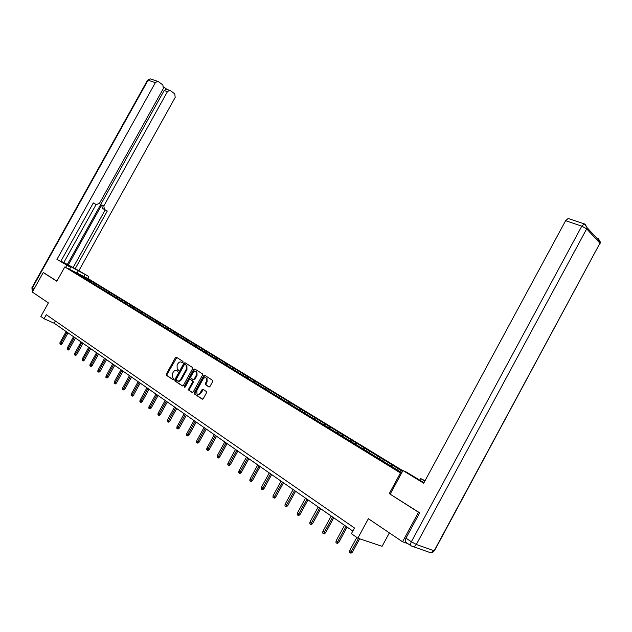 <?xml version="1.0" encoding="UTF-8"?>
<svg xmlns="http://www.w3.org/2000/svg" width="632" height="632" viewBox="0 0 632 632"><rect width="100%" height="100%" fill="white"/><g stroke="black" fill="none" stroke-linecap="round" stroke-linejoin="round"><path stroke-width="0.95" d="M183.043 362.326L182.964 361.417L176.439 357.254L175.333 357.767L166.366 374.041L166.398 375.29L172.923 379.642L173.705 379.287L173.674 378.41L172.544 377.62L172.433 373.607L173.184 372.24C174.274 370.557 175.459 370.012 176.747 370.613L177.592 371.166L178.374 370.81L178.358 369.933L177.173 369.112L177.086 365.154L177.837 363.787C178.927 362.104 180.12 361.559 181.408 362.144L182.261 362.689L183.043 362.326M208.844 386.91L210.022 386.389L212.636 381.633L212.613 380.361L204.776 375.337L203.615 375.858L194.372 392.662L194.419 393.957L202.145 399.108L203.314 398.602L206.474 392.851L206.435 391.556L203.038 389.312L201.869 389.826L200.312 392.67C199.238 394.257 198.124 394.652 196.971 393.839L196.852 390.378L202.943 379.311C204.049 377.675 205.187 377.296 206.348 378.173L206.419 381.546L205.4 383.403L205.432 384.675L209.002 386.982M44.122 272.985L43.229 272.55L32.351 292.079L48.388 302.894L40.835 316.482L44.043 318.726L46.278 314.712L354.481 527.989L351.4 533.677L357.831 538.18L382.084 546.324L389.359 532.871M410.966 545.716L406.013 542.382C404.946 541.75 404.93 540.344 405.973 538.156L419.656 512.805L389.273 493.6L418.495 512.268L402.552 541.774L368.377 518.714L357.831 538.18M389.273 493.6L400.451 472.957L64.796 266.941L88.646 278.91L402.868 470.722M43.229 272.55L56.833 281.24L64.796 266.941M192.539 368.772L192.412 367.445L185.026 362.728L183.896 363.242L174.851 379.682L174.89 380.946L182.277 385.875L183.406 385.37L192.539 368.772M194.79 368.962L202.453 373.875L202.477 375.132L193.25 391.911L192.096 392.417L188.802 390.213L188.763 388.925L192.484 382.155L192.365 380.812L190.24 379.421L189.094 379.935L185.231 386.958L184.378 387.274L184.354 386.373L193.645 369.483L194.79 368.962M407.901 543.654L402.552 541.774M418.495 512.268L419.356 512.615M401.423 473.392L400.451 472.957M393.689 467.68L394.447 466.282L93.757 282.536L73.494 271.476L401.818 472.657M394.447 466.282L402.434 471.512M391.018 466.045L392.195 465.255M382.313 460.704L383.49 459.93M376.941 457.418L378.118 456.644M368.456 452.22L369.625 451.453M363.218 449.004L364.387 448.254M354.742 444.067L356.108 443.19M349.836 440.804L351.005 440.07M341.478 436.041L342.931 435.132M336.785 432.809L337.946 432.091M328.624 428.164L330.07 427.272M324.05 425.004L325.211 424.301M316.079 420.47L317.525 419.601M311.623 417.389L312.777 416.701M303.834 412.965L305.272 412.111M299.489 409.955L300.642 409.275M291.881 405.633L293.311 404.796M287.639 402.695L288.792 402.031M280.205 398.476L281.635 397.654M276.065 395.608L277.211 394.953M268.798 391.485L270.22 390.679M264.761 388.68L265.898 388.04M257.651 384.651L259.065 383.861M253.708 381.902L254.846 381.278M246.757 377.96L248.163 377.193M242.909 375.29L244.039 374.673M236.139 371.411L237.506 370.676M232.339 368.812L233.469 368.211M225.75 365.012L227.078 364.308M222.006 362.484L223.128 361.891M215.591 358.747L216.879 358.067M211.902 356.29L213.016 355.705M205.645 352.617L206.901 351.969M202.011 350.231L203.125 349.654M195.912 346.62L197.137 345.996M192.333 344.298L193.439 343.737M186.385 340.751L187.578 340.15M182.853 338.491L183.952 337.938M177.055 335.007L178.216 334.431M173.571 332.803L174.669 332.258M167.922 329.375L169.052 328.83M164.478 327.234L165.576 326.704M158.964 323.868L160.07 323.339M155.575 321.775L156.665 321.253M150.187 318.473L151.269 317.959M146.735 316.482L147.935 315.913M141.568 313.195L142.65 312.682M138.045 311.307L139.38 310.683M133.123 308.021L134.197 307.515M129.655 306.172L130.99 305.556M124.844 302.941L125.91 302.452M121.439 301.14L122.766 300.532M116.723 297.972L117.789 297.49M113.381 296.195L114.708 295.602M108.759 293.09L109.818 292.616M105.481 291.352L106.8 290.767M100.954 288.303L102.005 287.837M97.747 286.588L99.042 286.019M93.291 283.61L94.334 283.152M90.163 281.919L91.427 281.366M82.594 277.266L83.29 276.397M44.043 318.726L54.139 323.205L352.814 531.077M396.533 469.418L397.71 468.628M55.363 321.001L54.139 323.205M93.196 283.547L93.757 282.536M100.804 288.216L101.373 287.189M108.562 292.972L109.139 291.937M116.47 297.814L117.046 296.771M124.536 302.752L125.12 301.701M132.752 307.792L133.344 306.725M141.126 312.943L141.734 311.853M149.666 318.212L150.29 317.082M158.379 323.576L159.019 322.415M167.275 329.059L167.93 327.866M176.352 334.66L177.031 333.42M185.611 340.372L186.314 339.1M195.075 346.21L195.802 344.89M204.736 352.174L205.487 350.807M214.611 358.257L215.378 356.859M224.715 364.451L225.49 363.037M235.041 370.787L235.823 369.349M245.595 377.257L246.393 375.803M256.394 383.877L257.2 382.407M267.439 390.647L268.252 389.162M278.87 397.323L279.557 396.074M290.436 404.409L291.131 403.145M302.27 411.661L302.973 410.381M314.396 419.087L315.099 417.792M326.807 426.695L327.526 425.383M339.526 434.492L340.253 433.157M352.561 442.479L353.296 441.128M365.928 450.671L366.671 449.305M379.635 459.069L380.385 457.679M182.53 362.744L181.684 362.27M176.968 370.715L177.884 371.213M176.81 357.491L167.053 374.342L167.085 375.59L173.231 379.69M185.389 362.966L184.584 363.558L175.538 379.982L175.578 381.246L182.64 385.962M185.002 364.443L184.212 364.806L176.265 379.247L176.288 380.132L177.237 380.764C178.532 381.388 179.733 380.843 180.831 379.145L186.29 369.238L186.219 365.28L185.002 364.443L185.595 364.719M177.758 380.993L177.924 381.072C179.219 381.688 180.42 381.151 181.518 379.453L180.831 379.145M185.682 364.759L186.898 365.596L186.969 369.546L181.518 379.453M192.476 392.512L188.881 390.276M190.769 379.666L193.139 381.191L193.171 382.463L189.45 389.233L189.576 390.576M195.146 369.191L194.332 369.799L184.931 387.29M196.355 375.132L196.291 371.79C195.146 370.945 194.04 371.332 192.95 372.935L190.825 376.791L190.856 378.055L193.076 379.516L194.221 379.002L196.355 375.132L197.034 375.44L196.971 372.098L196.149 371.663M193.226 379.579L194.909 379.311L194.221 379.002M197.034 375.44L194.909 379.311M206.19 378.023L207.027 378.481L207.099 381.862L206.087 383.711L206.119 384.983L209.2 386.997M197.792 394.257C198.938 394.905 200.004 394.479 201 392.97L200.312 392.67M203.362 389.525L201 392.97M205.123 375.566L204.294 376.166L195.059 392.962L195.106 394.25L202.524 399.203M61.873 344.029L60.846 344.819L60.182 344.535L59.843 342.923L61.873 344.029L68.051 332.89M60.182 344.535L66.992 332.148M59.843 342.923L66.147 331.563M69.504 269.303L70.602 267.32L56.943 259.397L155.361 82.65L148.07 80.201L32.264 288.081L33.954 289.211M70.602 267.32L62.521 262.146L88.828 276.516L75.248 268.647L107.282 211.025L102.297 208.276L101.728 204.894L103.838 205.969L167.433 91.632L164.154 90.51L166.35 89.183L166.982 89.404M63.816 262.564L75.248 268.647M60.893 261.182L63.769 262.635L96.096 204.555M94.334 203.646L96.269 204.642L93.315 202.927L60.798 261.348L56.943 259.397M65.633 267.36L66.739 265.369M87.745 278.459L88.828 276.516M84.009 276.587L85.091 274.628M103.838 205.969L104.399 209.35M78.968 270.528L175.198 97.407L174.764 93.868L170.427 90.629L169.629 90.305L167.433 91.632M96.269 204.642L99.437 203.401L163.325 88.575L162.866 84.972L158.419 81.647L157.581 81.315L155.361 82.65M167.014 89.412L163.751 86.979M43.979 272.913L56.888 281.137M68.327 264.942L101.728 204.894M67.411 264.381L164.154 90.51M94.176 203.567L93.26 203.038M73.225 267.415L105.181 209.942L102.297 208.276M105.181 209.942L107.282 211.025M419.727 480.178L420.612 478.55L425.059 480.707M420.612 478.55L424.83 481.118M390.252 494.027L402.963 470.54L406.708 472.238L423.969 482.722M402.963 470.54L423.709 483.204L565.608 220.702L568.168 218.498L568.792 218.704M69.22 349.291L68.185 350.089L67.521 349.804L67.174 348.169L69.22 349.291L75.461 338.041M67.521 349.804L74.394 337.306M67.174 348.169L73.533 336.706M76.709 354.655L75.666 355.453L75.003 355.176L74.521 354.829L74.639 353.525L76.709 354.655L83.005 343.295M75.003 355.176L81.939 342.552M74.639 353.525L81.062 341.944M84.348 360.122L83.29 360.927L82.626 360.651L82.128 360.295L82.255 358.984L84.348 360.122L90.7 348.651M82.626 360.651L89.633 347.908M82.255 358.984L88.741 347.284M92.13 365.691L91.063 366.513L90.4 366.236L89.894 365.873L90.021 364.546L92.13 365.691L98.545 354.11M90.4 366.236L97.478 353.367M90.021 364.546L96.562 352.735M100.069 371.379L98.995 372.209L98.323 371.932L97.81 371.561L97.944 370.218L100.069 371.379L106.539 359.679M98.323 371.932L105.473 358.937M97.944 370.218L104.541 358.289M108.167 377.178L107.085 378.015L106.413 377.738L105.892 377.359L106.018 376L108.167 377.178L114.7 365.359M106.413 377.738L113.634 364.609M106.018 376L112.686 363.953M116.43 383.095L115.332 383.932L114.661 383.663L114.131 383.276L114.258 381.91L116.43 383.095L123.027 371.15M114.661 383.663L121.96 370.407M114.258 381.91L120.989 369.728M124.86 389.13L123.754 389.983L123.082 389.707L122.537 389.312L122.663 387.93L124.86 389.13L131.519 377.059M123.082 389.707L130.453 376.317M122.663 387.93L129.465 375.629M133.463 395.284L132.349 396.153L131.669 395.877L131.116 395.482L131.251 394.076L133.463 395.284L140.185 383.095M131.669 395.877L139.119 382.352M131.251 394.076L138.108 381.649M142.247 401.573L141.118 402.45L140.446 402.173L139.877 401.77L140.012 400.356L142.247 401.573L149.041 389.257M140.446 402.173L147.967 388.506M140.012 400.356L146.94 387.787M151.214 407.996L150.076 408.88L149.397 408.612L148.82 408.193L148.955 406.763L151.214 407.996L158.071 395.545M149.397 408.612L157.005 394.795M148.955 406.763L155.954 394.068M160.37 414.553L159.225 415.445L158.545 415.177L157.953 414.75L158.087 413.312L160.37 414.553L167.298 401.968M158.545 415.177L166.232 401.217M158.087 413.312L165.157 400.475M169.724 421.252L168.562 422.152L167.891 421.892L167.282 421.457L167.417 419.996L169.724 421.252L176.731 408.525M167.891 421.892L175.656 407.782M167.417 419.996L174.558 407.016M179.283 428.093L178.113 429.01L177.434 428.749L176.818 428.298L176.952 426.821L179.283 428.093L186.361 415.224M177.434 428.749L185.295 414.481M176.952 426.821L184.165 413.699M189.055 435.093L187.87 436.009L187.19 435.756L186.559 435.298L186.701 433.805L189.055 435.093L196.204 422.081M187.19 435.756L195.138 421.339M186.701 433.805L193.985 420.533M199.041 442.242L197.84 443.174L197.168 442.913L196.52 442.447L196.663 440.938L199.041 442.242L206.261 429.081M197.168 442.913L205.195 428.338M196.663 440.938L204.025 427.524M209.247 449.549L208.039 450.498L207.359 450.237L206.703 449.763L206.846 448.238L209.247 449.549L216.547 436.238M207.359 450.237L215.488 435.495M206.846 448.238L214.288 434.666M219.691 457.031L218.467 457.979L217.795 457.726L217.116 457.244L217.258 455.704L219.691 457.031L227.07 443.561M217.795 457.726L226.011 442.827M217.258 455.704L224.779 441.966M230.372 464.678L229.14 465.642L228.46 465.389L227.773 464.899L227.915 463.335L230.372 464.678L237.83 451.051M228.46 465.389L236.771 450.316M227.915 463.335L235.523 449.439M241.305 472.507L240.057 473.479L239.378 473.234L238.675 472.728L238.817 471.148L241.305 472.507L248.842 458.714M239.378 473.234L247.791 457.979M238.817 471.148L246.504 457.086M252.492 480.518L251.228 481.505L250.556 481.26L249.83 480.739L249.98 479.143L252.492 480.518L260.115 466.558M250.556 481.26L259.065 465.831M249.98 479.143L257.753 464.915M263.947 488.718L262.667 489.713L261.996 489.476L261.253 488.947L261.403 487.327L263.947 488.718L271.657 474.593M261.996 489.476L270.607 473.866M261.403 487.327L269.264 472.926M275.678 497.115L274.383 498.127L273.711 497.89L272.953 497.344L273.103 495.709L275.678 497.115L283.476 482.816M273.711 497.89L282.433 482.09M273.103 495.709L281.05 481.134M287.694 505.719L286.383 506.746L285.711 506.516L284.937 505.956L285.087 504.297L287.694 505.719L295.579 491.246M285.711 506.516L294.544 490.519M285.087 504.297L293.13 489.539M300.01 514.535L298.683 515.57L298.012 515.349L297.214 514.772L297.372 513.097L300.01 514.535L307.982 499.873M298.012 515.349L306.947 499.154M297.372 513.097L305.501 498.15M312.627 523.572L311.284 524.623L310.62 524.402L309.798 523.817L309.957 522.111L312.627 523.572L320.701 508.721M310.62 524.402L319.673 508.01M309.957 522.111L318.188 506.975M325.567 532.831L324.208 533.898L323.545 533.684L322.707 533.084L322.865 531.362L325.567 532.831L333.736 517.798M323.545 533.684L332.716 517.087M322.865 531.362L331.192 516.028M338.839 542.335L337.464 543.417L336.801 543.204L335.947 542.588L336.106 540.842L338.839 542.335L347.102 527.104M336.801 543.204L346.091 526.401M336.106 540.842L344.527 525.311M352.459 552.084L351.068 553.182L350.405 552.976L349.528 552.344L349.686 550.575L352.459 552.084L359.655 538.796M350.405 552.976L358.486 538.401M349.686 550.575L356.796 537.453M182.095 362.46L181.408 362.144M177.434 370.921L176.747 370.613M167.156 375.645L166.469 375.345M167.053 374.342L166.366 374.041M176.012 358.083L175.333 357.767M175.649 381.301L174.961 381.001M175.538 379.982L174.851 379.682M184.584 363.558L183.896 363.242M186.969 369.546L186.29 369.238M186.59 365.336L185.903 365.027M189.45 389.233L188.763 388.925M193.171 382.463L192.484 382.155M193.044 381.12L192.365 380.812M190.919 379.729L190.24 379.421M185.042 386.673L184.354 386.373M194.332 369.799L193.645 369.483M206.222 385.07L205.542 384.762M206.087 383.711L205.4 383.403M207.099 381.862L206.419 381.546M202.556 390.134L201.869 389.826M195.193 394.321L194.498 394.02M195.059 392.962L194.372 392.662M204.294 376.166L203.615 375.858M77.049 273.087L78.439 270.583M32.809 291.265L31.924 287.726L147.525 80.232L150.282 78.874L150.945 79.095M434.334 550.456L599.942 243.217L586.678 228.871L416.338 544.476L434.144 550.804C432.825 552.787 431.214 553.277 429.294 552.281L412.909 546.538M405.973 538.156L411.369 541.766L581.78 226.153L565.608 220.702M585.09 224.218L584.347 223.902L581.78 226.153L586.678 228.871L587.096 227.67L585.153 224.257M598.378 238.667L600.353 242.04L600.108 243.423L600.353 242.04L587.096 227.67L584.347 223.902L568.168 218.498M599.555 243.928L434.382 550.883L430.424 552.747M411.369 541.766C410.326 543.962 410.334 545.377 411.4 546.009C413.344 547.02 414.987 546.514 416.338 544.476L411.369 541.766M167.085 375.59L166.398 375.29M175.578 381.246L174.89 380.946M186.898 365.596L186.219 365.28M189.497 390.513L188.802 390.213M193.139 381.191L192.452 380.891M196.971 372.098L196.291 371.79M206.119 384.983L205.432 384.675M207.027 378.481L206.348 378.173M195.106 394.25L194.419 393.957M147.588 80.106L150.282 78.874L157.581 81.315M31.892 287.789L32.232 290.728M169.629 90.305L166.35 89.183"/></g></svg>
